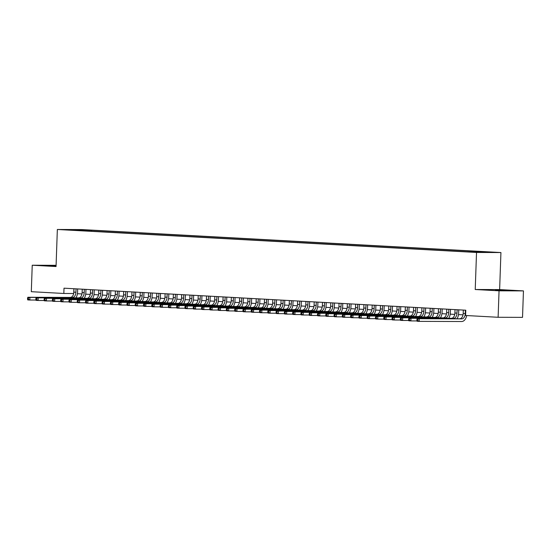 <?xml version="1.0" encoding="UTF-8"?>
<svg xmlns="http://www.w3.org/2000/svg" width="551" height="551" viewBox="0 0 551 551"><rect width="100%" height="100%" fill="white"/><g stroke="black" fill="none" stroke-linecap="round" stroke-linejoin="round"><path stroke-width="0.83" d="M56.085 265.685L46.952 265.575L56.071 266.099M495.335 290.253L508.738 290.556L495.335 290.253M65.624 229.85L71.12 229.974L65.624 229.85M500.928 252.544L81.755 229.567L57.345 229.485L476.525 252.461L500.928 252.544L499.633 289.592L475.231 289.509L499.048 290.818L523.45 290.9L499.633 289.592M523.45 290.9L522.527 317.362L498.118 317.28L499.048 290.818M498.118 317.28L465.609 315.496L465.788 310.206L64.012 288.18L63.826 293.476L73.682 293.511M476.608 252.165L469.459 251.945L476.608 252.296M77.106 230.435L466.669 251.786L480.396 252.303L490.424 252.337L481.312 251.835L485.927 251.855L91.604 230.242L86.989 230.222L86.514 230.952M76.961 230.187L67.849 229.691L86.989 230.222M56.099 265.313L32.233 265.231L31.311 291.693L63.826 293.476M32.233 265.231L56.05 266.532L57.345 229.485M475.231 289.509L476.525 252.461M77.429 293.711L81.968 293.959M85.715 294.165L90.254 294.413M94.001 294.62L98.533 294.868M102.279 295.074L106.818 295.322M110.565 295.529L115.104 295.777M118.851 295.983L123.39 296.231M127.136 296.438L131.675 296.686M135.415 296.893L139.954 297.141M143.701 297.347L148.24 297.595M151.986 297.802L156.525 298.05M160.272 298.256L164.811 298.504M168.551 298.704L173.09 298.959M176.837 299.159L181.375 299.413M185.122 299.613L189.661 299.861M193.408 300.068L197.947 300.316M201.694 300.522L206.232 300.77M209.972 300.977L214.511 301.225M218.258 301.431L222.797 301.679M226.544 301.886L231.083 302.134M234.829 302.341L239.368 302.589M243.108 302.795L247.647 303.043M251.394 303.25L255.933 303.498M259.679 303.704L264.218 303.952M267.965 304.159L272.504 304.407M276.251 304.613L280.783 304.861M284.53 305.061L289.068 305.316M292.815 305.516L297.354 305.771M301.101 305.97L305.64 306.218M309.386 306.425L313.925 306.673M317.665 306.879L322.204 307.127M325.951 307.334L330.49 307.582M334.237 307.789L338.775 308.037M342.522 308.243L347.061 308.491M350.801 308.698L355.34 308.946M359.087 309.152L363.626 309.4M367.372 309.607L371.911 309.855M375.658 310.061L380.197 310.309M383.944 310.516L388.476 310.764M392.222 310.971L396.761 311.219M400.508 311.425L405.047 311.673M408.794 311.873L413.333 312.128M417.079 312.327L421.618 312.575M425.358 312.782L429.897 313.03M433.644 313.237L438.183 313.485M441.93 313.691L446.468 313.939M450.215 314.146L454.754 314.394M458.494 314.6L463.033 314.848M73.889 288.724L73.731 293.256M481.002 252.303L481.312 251.835M91.569 231.227L91.604 230.242M77.877 229.726L77.966 230.483M463.315 310.068L463.198 313.478A5.296 3.292 -86.9 0 1 459.713 318.76L417.203 318.609L419.277 318.726L419.18 321.371L461.69 321.515A7.948 4.945 93.1 0 0 466.697 315.558M465.388 310.185L465.264 313.588A5.296 3.292 -86.9 0 1 461.786 318.871L419.277 318.726L416.942 319.435L416.9 320.496L417.734 320.537L417.768 319.484M417.734 320.537L419.18 321.371L417.107 321.254L416.9 320.496M417.203 318.609L416.942 319.435M455.03 309.614L454.912 313.023A5.296 3.292 -86.9 0 1 451.427 318.306L408.918 318.154L410.991 318.271L410.894 320.916L417.024 320.937M457.103 309.731L456.986 313.133A5.296 3.292 -86.9 0 1 453.501 318.416L410.991 318.271L408.656 318.981L408.615 320.041L409.448 320.083L409.483 319.029M456.986 318.747A7.948 4.945 93.1 0 0 458.632 313.14L458.749 309.82M409.448 320.083L410.894 320.916L408.828 320.799L408.615 320.041M408.918 318.154L408.656 318.981M446.751 309.159L446.627 312.569A5.296 3.292 -86.9 0 1 443.149 317.851L400.632 317.7L402.705 317.817L402.616 320.462L408.739 320.482M448.817 309.276L448.7 312.679A5.296 3.292 -86.9 0 1 445.215 317.961L402.705 317.817L400.37 318.526L400.336 319.587L401.162 319.628L401.197 318.574M448.707 318.292A7.948 4.945 93.1 0 0 450.346 312.686L450.463 309.366M401.162 319.628L402.616 320.462L400.543 320.351L400.336 319.587M400.632 317.7L400.37 318.526M438.465 308.705L438.341 312.114A5.296 3.292 -86.9 0 1 434.863 317.397L392.353 317.245L394.42 317.362L394.33 320.007L400.453 320.028M440.531 308.822L440.414 312.231A5.296 3.292 -86.9 0 1 436.929 317.507L394.42 317.362L392.085 318.072L392.05 319.132L392.877 319.174L392.918 318.12M440.421 317.837A7.948 4.945 93.1 0 0 442.067 312.231L442.178 308.911M392.877 319.174L394.33 320.007L392.257 319.897L392.05 319.132M392.353 317.245L392.085 318.072M430.179 308.25L430.062 311.659A5.296 3.292 -86.9 0 1 426.577 316.942L384.068 316.791L386.141 316.908L386.044 319.552L392.174 319.573M432.253 308.367L432.129 311.776A5.296 3.292 -86.9 0 1 428.65 317.052L386.141 316.908L383.806 317.617L383.765 318.678L384.591 318.726L384.632 317.665M432.136 317.383A7.948 4.945 93.1 0 0 433.782 311.776L433.899 308.457M384.591 318.726L386.044 319.552L383.971 319.442L383.765 318.678M384.068 316.791L383.806 317.617M421.894 307.795L421.777 311.205A5.296 3.292 -86.9 0 1 418.292 316.488L375.782 316.336L377.855 316.453L377.759 319.098L383.889 319.119M423.967 307.913L423.85 311.322A5.296 3.292 -86.9 0 1 420.365 316.598L377.855 316.453L375.52 317.162L375.479 318.223L376.312 318.271L376.347 317.211M423.85 316.935A7.948 4.945 93.1 0 0 425.496 311.322L425.613 308.002M376.312 318.271L377.759 319.098L375.692 318.988L375.479 318.223M375.782 316.336L375.52 317.162M413.608 307.348L413.491 310.75A5.296 3.292 -86.9 0 1 410.006 316.033L367.496 315.888L369.569 315.998L369.48 318.643L375.603 318.664M415.681 307.458L415.564 310.867A5.296 3.292 -86.9 0 1 412.079 316.15L369.569 315.998L367.235 316.708L367.2 317.769L368.027 317.817L368.061 316.756M415.571 316.481A7.948 4.945 93.1 0 0 417.21 310.874L417.327 307.548M368.027 317.817L369.48 318.643L367.407 318.533L367.2 317.769M367.496 315.888L367.235 316.708M405.329 306.893L405.205 310.296A5.296 3.292 -86.9 0 1 401.727 315.578L359.218 315.434L361.284 315.544L361.194 318.189L367.317 318.209M407.396 307.003L407.279 310.413A5.296 3.292 -86.9 0 1 403.793 315.695L361.284 315.544L358.949 316.253L358.915 317.314L359.741 317.362L359.775 316.302M407.285 316.026A7.948 4.945 93.1 0 0 408.925 310.42L409.042 307.093M359.741 317.362L361.194 318.189L359.121 318.079L358.915 317.314M359.218 315.434L358.949 316.253M397.044 306.439L396.927 309.841A5.296 3.292 -86.9 0 1 393.442 315.124L350.932 314.979L352.998 315.089L352.909 317.734L359.032 317.762M399.117 306.549L398.993 309.958A5.296 3.292 -86.9 0 1 395.515 315.241L352.998 315.089L350.663 315.799L350.629 316.859L351.455 316.908L351.497 315.847M399 315.571A7.948 4.945 93.1 0 0 400.646 309.965L400.763 306.638M351.455 316.908L352.909 317.734L350.835 317.624L350.629 316.859M350.932 314.979L350.663 315.799M388.758 305.984L388.641 309.386A5.296 3.292 -86.9 0 1 385.156 314.669L342.646 314.525L344.719 314.635L344.623 317.286L350.753 317.307M390.831 306.094L390.714 309.504A5.296 3.292 -86.9 0 1 387.229 314.786L344.719 314.635L342.385 315.351L342.343 316.405L343.177 316.453L343.211 315.392M390.714 315.117A7.948 4.945 93.1 0 0 392.36 309.51L392.477 306.184M343.177 316.453L344.623 317.286L342.557 317.169L342.343 316.405M342.646 314.525L342.385 315.351M380.472 305.529L380.355 308.939A5.296 3.292 -86.9 0 1 376.87 314.215L334.361 314.07L336.434 314.18L336.337 316.832L342.467 316.853M382.546 305.64L382.428 309.049A5.296 3.292 -86.9 0 1 378.943 314.332L336.434 314.18L334.099 314.897L334.064 315.95L334.891 315.998L334.925 314.938M382.435 314.662A7.948 4.945 93.1 0 0 384.075 309.056L384.192 305.729M334.891 315.998L336.337 316.832L334.271 316.715L334.064 315.95M334.361 314.07L334.099 314.897M372.194 305.075L372.07 308.484A5.296 3.292 -86.9 0 1 368.591 313.76L326.075 313.615L328.148 313.726L328.059 316.377L334.181 316.398M374.26 305.185L374.143 308.594A5.296 3.292 -86.9 0 1 370.658 313.877L328.148 313.726L325.813 314.442L325.779 315.496L326.605 315.544L326.64 314.483M374.15 314.208A7.948 4.945 93.1 0 0 375.789 308.601L375.906 305.275M326.605 315.544L328.059 316.377L325.985 316.26L325.779 315.496M326.075 313.615L325.813 314.442M363.908 304.62L363.791 308.03A5.296 3.292 -86.9 0 1 360.306 313.305L317.796 313.161L319.862 313.271L319.773 315.923L325.896 315.943M365.974 304.731L365.857 308.14A5.296 3.292 -86.9 0 1 362.379 313.423L319.862 313.271L317.528 313.987L317.493 315.041L318.32 315.089L318.361 314.029M365.864 313.753A7.948 4.945 93.1 0 0 367.51 308.147L367.62 304.827M318.32 315.089L319.773 315.923L317.7 315.806L317.493 315.041M317.796 313.161L317.528 313.987M355.622 304.166L355.505 307.575A5.296 3.292 -86.9 0 1 352.02 312.858L309.51 312.706L311.584 312.823L311.487 315.468L317.617 315.489M357.695 304.283L357.571 307.685A5.296 3.292 -86.9 0 1 354.093 312.968L311.584 312.823L309.249 313.533L309.207 314.593L310.034 314.635L310.075 313.574M357.578 313.299A7.948 4.945 93.1 0 0 359.224 307.692L359.342 304.372M310.034 314.635L311.487 315.468L309.414 315.351L309.207 314.593M309.51 312.706L309.249 313.533M347.337 303.711L347.22 307.121A5.296 3.292 -86.9 0 1 343.734 312.403L301.225 312.252L303.298 312.369L303.202 315.014L309.331 315.034M349.41 303.828L349.293 307.231A5.296 3.292 -86.9 0 1 345.808 312.513L303.298 312.369L300.963 313.078L300.922 314.139L301.755 314.18L301.79 313.126M349.293 312.844A7.948 4.945 93.1 0 0 350.939 307.238L351.056 303.918M301.755 314.18L303.202 315.014L301.135 314.897L300.922 314.139M301.225 312.252L300.963 313.078M339.051 303.257L338.934 306.666A5.296 3.292 -86.9 0 1 335.456 311.949L292.939 311.797L295.012 311.914L294.923 314.559L301.046 314.58M341.124 303.374L341.007 306.776A5.296 3.292 -86.9 0 1 337.522 312.059L295.012 311.914L292.677 312.624L292.643 313.684L293.469 313.726L293.504 312.672M341.014 312.389A7.948 4.945 93.1 0 0 342.653 306.783L342.77 303.463M293.469 313.726L294.923 314.559L292.85 314.442L292.643 313.684M292.939 311.797L292.677 312.624M330.772 302.802L330.648 306.211A5.296 3.292 -86.9 0 1 327.17 311.494L284.66 311.343L286.727 311.46L286.637 314.104L292.76 314.125M332.838 302.919L332.721 306.322A5.296 3.292 -86.9 0 1 329.236 311.604L286.727 311.46L284.392 312.169L284.357 313.23L285.184 313.271L285.225 312.217M332.728 311.935A7.948 4.945 93.1 0 0 334.374 306.328L334.485 303.009M285.184 313.271L286.637 314.104L284.564 313.994L284.357 313.23M284.66 311.343L284.392 312.169M322.487 302.347L322.369 305.757A5.296 3.292 -86.9 0 1 318.884 311.039L276.375 310.888L278.448 311.005L278.351 313.65L284.474 313.671M324.56 302.465L324.436 305.874A5.296 3.292 -86.9 0 1 320.957 311.15L278.448 311.005L276.106 311.714L276.072 312.775L276.898 312.816L276.939 311.763M324.443 311.48A7.948 4.945 93.1 0 0 326.089 305.874L326.206 302.554M276.898 312.816L278.351 313.65L276.278 313.54L276.072 312.775M276.375 310.888L276.106 311.714M314.201 301.893L314.084 305.302A5.296 3.292 -86.9 0 1 310.599 310.585L268.089 310.433L270.162 310.55L270.066 313.195L276.196 313.216M316.274 302.01L316.157 305.419A5.296 3.292 -86.9 0 1 312.672 310.695L270.162 310.55L267.827 311.26L267.786 312.321L268.619 312.362L268.654 311.308M316.157 311.026A7.948 4.945 93.1 0 0 317.803 305.419L317.92 302.1M268.619 312.362L270.066 313.195L268 313.085L267.786 312.321M268.089 310.433L267.827 311.26M305.915 301.438L305.798 304.848A5.296 3.292 -86.9 0 1 302.313 310.13L259.803 309.979L261.877 310.096L261.787 312.741L267.91 312.761M307.988 301.555L307.871 304.965A5.296 3.292 -86.9 0 1 304.386 310.241L261.877 310.096L259.542 310.805L259.507 311.866L260.334 311.914L260.368 310.854M307.878 310.578A7.948 4.945 93.1 0 0 309.517 304.965L309.634 301.645M260.334 311.914L261.787 312.741L259.714 312.631L259.507 311.866M259.803 309.979L259.542 310.805M297.636 300.991L297.512 304.393A5.296 3.292 -86.9 0 1 294.034 309.676L251.518 309.531L253.591 309.641L253.501 312.286L259.624 312.307M299.703 301.101L299.586 304.51A5.296 3.292 -86.9 0 1 296.101 309.793L253.591 309.641L251.256 310.351L251.222 311.411L252.048 311.46L252.082 310.399M299.592 310.123A7.948 4.945 93.1 0 0 301.232 304.517L301.349 301.19M252.048 311.46L253.501 312.286L251.428 312.176L251.222 311.411M251.518 309.531L251.256 310.351M289.351 300.536L289.234 303.938A5.296 3.292 -86.9 0 1 285.749 309.221L243.239 309.077L245.305 309.187L245.216 311.832L251.339 311.852M291.424 300.646L291.3 304.056A5.296 3.292 -86.9 0 1 287.822 309.338L245.305 309.187L242.97 309.896L242.936 310.957L243.762 311.005L243.804 309.944M291.307 309.669A7.948 4.945 93.1 0 0 292.953 304.062L293.07 300.736M243.762 311.005L245.216 311.832L243.143 311.721L242.936 310.957M243.239 309.077L242.97 309.896M281.065 300.081L280.948 303.484A5.296 3.292 -86.9 0 1 277.463 308.767L234.953 308.622L237.026 308.732L236.93 311.377L243.06 311.405M283.138 300.192L283.021 303.601A5.296 3.292 -86.9 0 1 279.536 308.884L237.026 308.732L234.692 309.442L234.65 310.502L235.484 310.55L235.518 309.49M283.021 309.214A7.948 4.945 93.1 0 0 284.667 303.608L284.784 300.281M235.484 310.55L236.93 311.377L234.864 311.267L234.65 310.502M234.953 308.622L234.692 309.442M272.779 299.627L272.662 303.029A5.296 3.292 -86.9 0 1 269.177 308.312L226.668 308.167L228.741 308.278L228.644 310.922L234.774 310.95M274.853 299.737L274.735 303.146A5.296 3.292 -86.9 0 1 271.25 308.429L228.741 308.278L226.406 308.994L226.371 310.048L227.198 310.096L227.232 309.035M274.742 308.76A7.948 4.945 93.1 0 0 276.382 303.153L276.499 299.827M227.198 310.096L228.644 310.922L226.578 310.812L226.371 310.048M226.668 308.167L226.406 308.994M264.501 299.172L264.377 302.582A5.296 3.292 -86.9 0 1 260.899 307.857L218.382 307.713L220.455 307.823L220.366 310.475L226.489 310.495M266.567 299.283L266.45 302.692A5.296 3.292 -86.9 0 1 262.965 307.975L220.455 307.823L218.12 308.539L218.086 309.593L218.912 309.641L218.947 308.581M266.457 308.305A7.948 4.945 93.1 0 0 268.096 302.699L268.213 299.372M218.912 309.641L220.366 310.475L218.292 310.358L218.086 309.593M218.382 307.713L218.12 308.539M256.215 298.718L256.091 302.127A5.296 3.292 -86.9 0 1 252.613 307.403L210.103 307.258L212.169 307.368L212.08 310.02L218.203 310.041M258.281 298.828L258.164 302.237A5.296 3.292 -86.9 0 1 254.686 307.52L212.169 307.368L209.835 308.085L209.8 309.139L210.627 309.187L210.668 308.126M258.171 307.851A7.948 4.945 93.1 0 0 259.817 302.244L259.927 298.917M210.627 309.187L212.08 310.02L210.007 309.903L209.8 309.139M210.103 307.258L209.835 308.085M247.929 298.263L247.812 301.673A5.296 3.292 -86.9 0 1 244.327 306.948L201.818 306.804L203.891 306.914L203.794 309.566L209.924 309.586M250.002 298.373L249.879 301.783A5.296 3.292 -86.9 0 1 246.4 307.065L203.891 306.914L201.556 307.63L201.514 308.684L202.341 308.732L202.382 307.672M249.885 307.396A7.948 4.945 93.1 0 0 251.531 301.79L251.649 298.47M202.341 308.732L203.794 309.566L201.721 309.448L201.514 308.684M201.818 306.804L201.556 307.63M239.644 297.809L239.527 301.218A5.296 3.292 -86.9 0 1 236.042 306.501L193.532 306.349L195.605 306.466L195.509 309.111L201.638 309.132M241.717 297.926L241.6 301.328A5.296 3.292 -86.9 0 1 238.115 306.611L195.605 306.466L193.27 307.176L193.229 308.236L194.062 308.278L194.097 307.217M241.6 306.941A7.948 4.945 93.1 0 0 243.246 301.335L243.363 298.015M194.062 308.278L195.509 309.111L193.442 308.994L193.229 308.236M193.532 306.349L193.27 307.176M231.358 297.354L231.241 300.763A5.296 3.292 -86.9 0 1 227.763 306.046L185.246 305.895L187.319 306.012L187.23 308.656L193.353 308.677M233.431 297.471L233.314 300.874A5.296 3.292 -86.9 0 1 229.829 306.156L187.319 306.012L184.984 306.721L184.95 307.782L185.777 307.823L185.811 306.762M233.321 306.487A7.948 4.945 93.1 0 0 234.96 300.88L235.077 297.561M185.777 307.823L187.23 308.656L185.157 308.539L184.95 307.782M185.246 305.895L184.984 306.721M223.079 296.899L222.955 300.309A5.296 3.292 -86.9 0 1 219.477 305.591L176.967 305.44L179.034 305.557L178.944 308.202L185.067 308.223M225.145 297.017L225.028 300.419A5.296 3.292 -86.9 0 1 221.543 305.702L179.034 305.557L176.699 306.266L176.664 307.327L177.491 307.368L177.532 306.315M225.035 306.032A7.948 4.945 93.1 0 0 226.681 300.426L226.792 297.106M177.491 307.368L178.944 308.202L176.871 308.085L176.664 307.327M176.967 305.44L176.699 306.266M214.794 296.445L214.676 299.854A5.296 3.292 -86.9 0 1 211.191 305.137L168.682 304.985L170.748 305.102L170.658 307.747L176.781 307.768M216.867 296.562L216.743 299.964A5.296 3.292 -86.9 0 1 213.265 305.247L170.748 305.102L168.413 305.812L168.379 306.873L169.205 306.914L169.247 305.86M216.75 305.578A7.948 4.945 93.1 0 0 218.396 299.971L218.513 296.652M169.205 306.914L170.658 307.747L168.585 307.63L168.379 306.873M168.682 304.985L168.413 305.812M206.508 295.99L206.391 299.4A5.296 3.292 -86.9 0 1 202.906 304.682L160.396 304.531L162.469 304.648L162.373 307.293L168.503 307.313M208.581 296.107L208.464 299.51A5.296 3.292 -86.9 0 1 204.979 304.793L162.469 304.648L160.134 305.357L160.093 306.418L160.926 306.459L160.961 305.406M208.464 305.123A7.948 4.945 93.1 0 0 210.11 299.517L210.227 296.197M160.926 306.459L162.373 307.293L160.307 307.183L160.093 306.418M160.396 304.531L160.134 305.357M198.222 295.536L198.105 298.945A5.296 3.292 -86.9 0 1 194.62 304.228L152.11 304.076L154.184 304.193L154.094 306.838L160.217 306.859M200.295 295.653L200.178 299.062A5.296 3.292 -86.9 0 1 196.693 304.338L154.184 304.193L151.849 304.903L151.814 305.963L152.641 306.005L152.675 304.951M200.185 304.669A7.948 4.945 93.1 0 0 201.824 299.062L201.941 295.742M152.641 306.005L154.094 306.838L152.021 306.728L151.814 305.963M152.11 304.076L151.849 304.903M189.943 295.081L189.82 298.49A5.296 3.292 -86.9 0 1 186.341 303.773L143.825 303.622L145.898 303.739L145.808 306.384L151.931 306.404M192.01 295.198L191.893 298.608A5.296 3.292 -86.9 0 1 188.408 303.883L145.898 303.739L143.563 304.448L143.529 305.509L144.355 305.557L144.39 304.496M191.9 304.221A7.948 4.945 93.1 0 0 193.539 298.608L193.656 295.288M144.355 305.557L145.808 306.384L143.735 306.273L143.529 305.509M143.825 303.622L143.563 304.448M181.658 294.633L181.541 298.036A5.296 3.292 -86.9 0 1 178.056 303.319L135.546 303.174L137.612 303.284L137.523 305.929L143.646 305.95M183.731 294.744L183.607 298.153A5.296 3.292 -86.9 0 1 180.129 303.436L137.612 303.284L135.277 303.994L135.243 305.054L136.069 305.102L136.111 304.042M183.614 303.766A7.948 4.945 93.1 0 0 185.26 298.16L185.377 294.833M136.069 305.102L137.523 305.929L135.45 305.819L135.243 305.054M135.546 303.174L135.277 303.994M173.372 294.179L173.255 297.581A5.296 3.292 -86.9 0 1 169.77 302.864L127.26 302.719L129.333 302.83L129.237 305.474L135.367 305.495M175.445 294.289L175.321 297.698A5.296 3.292 -86.9 0 1 171.843 302.981L129.333 302.83L126.999 303.539L126.957 304.6L127.791 304.648L127.825 303.587M175.328 303.312A7.948 4.945 93.1 0 0 176.974 297.705L177.091 294.379M127.791 304.648L129.237 305.474L127.171 305.364L126.957 304.6M127.26 302.719L126.999 303.539M165.086 293.724L164.969 297.127A5.296 3.292 -86.9 0 1 161.484 302.409L118.975 302.265L121.048 302.375L120.951 305.02L127.081 305.047M167.16 293.835L167.043 297.244A5.296 3.292 -86.9 0 1 163.557 302.527L121.048 302.375L118.713 303.084L118.672 304.145L119.505 304.193L119.539 303.133M167.043 302.857A7.948 4.945 93.1 0 0 168.689 297.251L168.806 293.924M119.505 304.193L120.951 305.02L118.885 304.91L118.672 304.145M118.975 302.265L118.713 303.084M156.808 293.27L156.684 296.672A5.296 3.292 -86.9 0 1 153.206 301.955L110.689 301.81L112.762 301.92L112.673 304.565L118.796 304.593M158.874 293.38L158.757 296.789A5.296 3.292 -86.9 0 1 155.272 302.072L112.762 301.92L110.427 302.637L110.393 303.691L111.219 303.739L111.254 302.678M158.764 302.403A7.948 4.945 93.1 0 0 160.403 296.796L160.52 293.469M111.219 303.739L112.673 304.565L110.599 304.455L110.393 303.691M110.689 301.81L110.427 302.637M148.522 292.815L148.398 296.218A5.296 3.292 -86.9 0 1 144.92 301.5L102.41 301.356L104.476 301.466L104.387 304.118L110.51 304.138M150.588 292.925L150.471 296.335A5.296 3.292 -86.9 0 1 146.986 301.617L104.476 301.466L102.142 302.182L102.107 303.236L102.934 303.284L102.975 302.224M150.478 301.948A7.948 4.945 93.1 0 0 152.124 296.342L152.234 293.015M102.934 303.284L104.387 304.118L102.314 304L102.107 303.236M102.41 301.356L102.142 302.182M140.236 292.361L140.119 295.77A5.296 3.292 -86.9 0 1 136.634 301.046L94.125 300.901L96.198 301.011L96.101 303.663L102.231 303.684M142.31 292.471L142.186 295.88A5.296 3.292 -86.9 0 1 138.707 301.163L96.198 301.011L93.863 301.728L93.822 302.781L94.648 302.83L94.689 301.769M142.192 301.493A7.948 4.945 93.1 0 0 143.839 295.887L143.956 292.56M94.648 302.83L96.101 303.663L94.028 303.546L93.822 302.781M94.125 300.901L93.863 301.728M131.951 291.906L131.834 295.315A5.296 3.292 -86.9 0 1 128.349 300.591L85.839 300.447L87.912 300.557L87.816 303.208L93.945 303.229M134.024 292.016L133.907 295.426A5.296 3.292 -86.9 0 1 130.422 300.708L87.912 300.557L85.577 301.273L85.536 302.327L86.369 302.375L86.404 301.314M133.907 301.039A7.948 4.945 93.1 0 0 135.553 295.432L135.67 292.113M86.369 302.375L87.816 303.208L85.749 303.091L85.536 302.327M85.839 300.447L85.577 301.273M123.665 291.451L123.548 294.861A5.296 3.292 -86.9 0 1 120.063 300.143L77.553 299.992L79.626 300.109L79.537 302.754L85.66 302.774M125.738 291.569L125.621 294.971A5.296 3.292 -86.9 0 1 122.136 300.254L79.626 300.109L77.292 300.818L77.257 301.879L78.084 301.92L78.118 300.86M125.628 300.584A7.948 4.945 93.1 0 0 127.267 294.978L127.384 291.658M78.084 301.92L79.537 302.754L77.464 302.637L77.257 301.879M77.553 299.992L77.292 300.818M115.386 290.997L115.262 294.406A5.296 3.292 -86.9 0 1 111.784 299.689L69.274 299.537L71.341 299.654L71.251 302.299L77.374 302.32M117.453 291.114L117.335 294.516A5.296 3.292 -86.9 0 1 113.85 299.799L71.341 299.654L69.006 300.364L68.971 301.425L69.798 301.466L69.832 300.405M117.342 300.13A7.948 4.945 93.1 0 0 118.988 294.523L119.099 291.204M69.798 301.466L71.251 302.299L69.178 302.182L68.971 301.425M69.274 299.537L69.006 300.364M107.101 290.542L106.984 293.952A5.296 3.292 -86.9 0 1 103.498 299.234L60.989 299.083L63.055 299.2L62.966 301.845L69.089 301.865M109.174 290.659L109.05 294.062A5.296 3.292 -86.9 0 1 105.572 299.345L63.055 299.2L60.72 299.909L60.686 300.97L61.512 301.011L61.554 299.958M109.057 299.675A7.948 4.945 93.1 0 0 110.703 294.069L110.82 290.749M61.512 301.011L62.966 301.845L60.892 301.728L60.686 300.97M60.989 299.083L60.72 299.909M98.815 290.088L98.698 293.497A5.296 3.292 -86.9 0 1 95.213 298.78L52.703 298.628L54.776 298.745L54.68 301.39L60.81 301.411M100.888 290.205L100.771 293.607A5.296 3.292 -86.9 0 1 97.286 298.89L54.776 298.745L52.441 299.455L52.4 300.515L53.233 300.557L53.268 299.503M100.771 299.221A7.948 4.945 93.1 0 0 102.417 293.614L102.534 290.294M53.233 300.557L54.68 301.39L52.614 301.273L52.4 300.515M52.703 298.628L52.441 299.455M90.529 289.633L90.412 293.042A5.296 3.292 -86.9 0 1 86.927 298.325L44.417 298.174L46.491 298.291L46.394 300.936L52.524 300.956M92.602 289.75L92.485 293.153A5.296 3.292 -86.9 0 1 89 298.435L46.491 298.291L44.156 299L44.121 300.061L44.948 300.102L44.982 299.048M92.492 298.766A7.948 4.945 93.1 0 0 94.131 293.16L94.249 289.84M44.948 300.102L46.394 300.936L44.328 300.825L44.121 300.061M44.417 298.174L44.156 299M82.251 289.179L82.127 292.588A5.296 3.292 -86.9 0 1 78.648 297.871L36.132 297.719L38.205 297.836L38.115 300.481L44.238 300.502M84.317 289.296L84.2 292.705A5.296 3.292 -86.9 0 1 80.715 297.981L38.205 297.836L35.87 298.546L35.836 299.606L36.662 299.648L36.697 298.594M84.207 298.311A7.948 4.945 93.1 0 0 85.846 292.705L85.963 289.385M36.662 299.648L38.115 300.481L36.042 300.371L35.836 299.606M36.132 297.719L35.87 298.546M73.965 288.724L73.848 292.133A5.296 3.292 -86.9 0 1 70.363 297.416L27.853 297.264L29.919 297.382L29.83 300.026L35.953 300.047M76.038 288.841L75.914 292.25A5.296 3.292 -86.9 0 1 72.436 297.526L29.919 297.382L27.584 298.091L27.55 299.152L28.377 299.2L28.418 298.139M75.921 297.864A7.948 4.945 93.1 0 0 77.567 292.25L77.677 288.931M28.377 299.2L29.83 300.026L27.757 299.916L27.55 299.152M27.853 297.264L27.584 298.091M465.264 313.588L463.198 313.478M461.786 318.871L459.713 318.76M456.986 313.133L454.912 313.023M453.501 318.416L451.427 318.306M448.7 312.679L446.627 312.569M445.215 317.961L443.149 317.851M440.414 312.231L438.341 312.114M436.929 317.507L434.863 317.397M432.129 311.776L430.062 311.659M428.65 317.052L426.577 316.942M423.85 311.322L421.777 311.205M420.365 316.598L418.292 316.488M415.564 310.867L413.491 310.75M412.079 316.15L410.006 316.033M407.279 310.413L405.205 310.296M403.793 315.695L401.727 315.578M398.993 309.958L396.927 309.841M395.515 315.241L393.442 315.124M390.714 309.504L388.641 309.386M387.229 314.786L385.156 314.669M382.428 309.049L380.355 308.939M378.943 314.332L376.87 314.215M374.143 308.594L372.07 308.484M370.658 313.877L368.591 313.76M365.857 308.14L363.791 308.03M362.379 313.423L360.306 313.305M357.571 307.685L355.505 307.575M354.093 312.968L352.02 312.858M349.293 307.231L347.22 307.121M345.808 312.513L343.734 312.403M341.007 306.776L338.934 306.666M337.522 312.059L335.456 311.949M332.721 306.322L330.648 306.211M329.236 311.604L327.17 311.494M324.436 305.874L322.369 305.757M320.957 311.15L318.884 311.039M316.157 305.419L314.084 305.302M312.672 310.695L310.599 310.585M307.871 304.965L305.798 304.848M304.386 310.241L302.313 310.13M299.586 304.51L297.512 304.393M296.101 309.793L294.034 309.676M291.3 304.056L289.234 303.938M287.822 309.338L285.749 309.221M283.021 303.601L280.948 303.484M279.536 308.884L277.463 308.767M274.735 303.146L272.662 303.029M271.25 308.429L269.177 308.312M266.45 302.692L264.377 302.582M262.965 307.975L260.899 307.857M258.164 302.237L256.091 302.127M254.686 307.52L252.613 307.403M249.879 301.783L247.812 301.673M246.4 307.065L244.327 306.948M241.6 301.328L239.527 301.218M238.115 306.611L236.042 306.501M233.314 300.874L231.241 300.763M229.829 306.156L227.763 306.046M225.028 300.419L222.955 300.309M221.543 305.702L219.477 305.591M216.743 299.964L214.676 299.854M213.265 305.247L211.191 305.137M208.464 299.51L206.391 299.4M204.979 304.793L202.906 304.682M200.178 299.062L198.105 298.945M196.693 304.338L194.62 304.228M191.893 298.608L189.82 298.49M188.408 303.883L186.341 303.773M183.607 298.153L181.541 298.036M180.129 303.436L178.056 303.319M175.321 297.698L173.255 297.581M171.843 302.981L169.77 302.864M167.043 297.244L164.969 297.127M163.557 302.527L161.484 302.409M158.757 296.789L156.684 296.672M155.272 302.072L153.206 301.955M150.471 296.335L148.398 296.218M146.986 301.617L144.92 301.5M142.186 295.88L140.119 295.77M138.707 301.163L136.634 301.046M133.907 295.426L131.834 295.315M130.422 300.708L128.349 300.591M125.621 294.971L123.548 294.861M122.136 300.254L120.063 300.143M117.335 294.516L115.262 294.406M113.85 299.799L111.784 299.689M109.05 294.062L106.984 293.952M105.572 299.345L103.498 299.234M100.771 293.607L98.698 293.497M97.286 298.89L95.213 298.78M92.485 293.153L90.412 293.042M89 298.435L86.927 298.325M84.2 292.705L82.127 292.588M80.715 297.981L78.648 297.871M75.914 292.25L73.848 292.133M72.436 297.526L70.363 297.416"/></g></svg>
